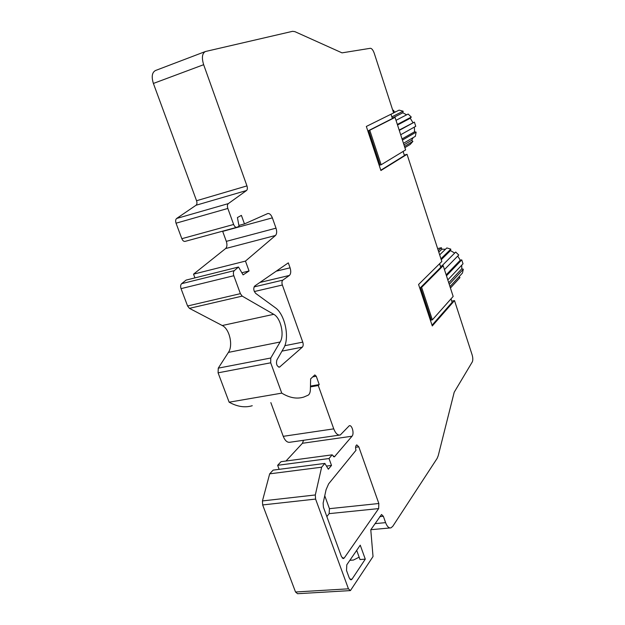 <?xml version="1.0" encoding="UTF-8"?>
<svg xmlns="http://www.w3.org/2000/svg" width="625" height="625" viewBox="0 0 625 625"><rect width="100%" height="100%" fill="white"/><g stroke="black" fill="none" stroke-linecap="round" stroke-linejoin="round"><path stroke-width="0.94" d="M369.75 130.242L368.672 130.57L380.07 165.07L381.148 164.766L405.617 149.922L395.055 117.383L369.75 130.242L381.148 164.766M348.445 588.82L315.594 499.078L315.312 494.961L321.633 467.195L269.68 473.836L262.445 500.93L262.664 504.938L295.523 592L348.445 588.82L350.422 590.594L373.023 556.547L370.781 529.789L381.523 514.5L383.352 516.281L385.602 522.641C387.094 526.531 388.867 528.273 390.922 527.875L392.758 526.336L437.117 458.422L438.234 455.672L454.195 392.258L472.281 361.93C473.039 360.242 472.984 357.875 472.117 354.828L454.508 300.578L451.758 301.141M241.852 272.75L249.047 270.977L245.461 261.094L275.484 235.484C276.859 233.945 277.031 231.5 276.008 228.156L272.359 217.859C271.086 214.703 269.547 213.266 267.75 213.547L244.469 223.906L241.398 215.391L237.422 217.555L239.055 226.32L236.836 227.297C235.586 227.516 234.523 226.57 233.641 224.477L227.836 208.453C227.141 206.203 227.297 204.586 228.312 203.617L246.539 190.508C247.477 189.602 247.617 188.062 246.953 185.898L203.648 64.695C201.547 57.75 202.133 53.359 205.414 51.516L292.57 31.32L294.906 31.648L342.016 52.859L370.359 48.289C371.781 48.383 373.086 50.062 374.266 53.32L393.617 112.938L366.336 126.445L380.906 170.516L407.039 154.305L404.281 155.094M391 114.234L392.391 118.523L368.672 130.57M392.297 118.227L395.055 117.383M403.094 151.453L404.437 155.57L380.805 170.211M407.039 154.305L441.828 261.5L418.578 284.484L432.281 325.953L454.508 300.578M440.438 266.312L443.188 265.695L453.164 296.438L432.352 319.859L431.273 320.07L420.547 287.594L440.766 267.328L439.594 263.711M403.969 144.836L411.719 140.25L412.891 141.391L410.195 144.445L404.875 147.633M413.172 137.609L411.719 140.25M402.055 138.938L414.594 131.75L416.133 132.156L415.336 136.344L403.469 143.297M414.336 127.094L414.594 131.75M399.18 130.07L414.406 122.117L415.75 126.305L400.688 134.742M397.531 125.008L410.258 118.258L412.922 122.57M392.273 118.148L402.852 112.781L406.609 114.836M393.367 112.18L396.125 111.609M394.102 111.82L393.586 110.242L392.859 110.602M392.797 110.406L393.586 110.242M393.594 112.859L399.102 110.133L403.148 111.188L391.852 116.867M402.852 112.781L403.148 111.188M396.008 120.32L408.156 114.039L411.281 117.07L397.352 124.445M410.258 118.258L411.281 117.07M405.578 147.211L404.922 147.773M414.406 122.117L399.281 130.391M412.891 141.391L404.477 146.406M416.133 132.156L402.414 140.055M438.797 252.148L441.883 249.203L441.398 247.719L438.305 250.656M437.641 248.594L441.398 247.719M439.672 254.844L446.844 247.93L450.812 249.133L440.945 258.789M441.242 259.688L450.5 250.586L450.812 249.133M450.5 250.586L454.68 253.078M441.766 266.016L455.711 252.047L458.75 255.023L444.453 269.594M457.727 256.07L460.289 260.188L461.75 259.859L463.016 263.805L447.805 279.914M461.719 265.172L461.797 268.766L463.305 269.227L462.453 273.047L449.969 286.602M459.086 276.703L459.977 277.57L458.93 278.766M441.883 249.203L445.492 249.234M446.164 274.875L460.289 260.188M461.75 259.859L446.469 275.805M459.977 277.57L450.422 287.992M448.727 282.758L461.797 268.766M463.305 269.227L449.25 284.359M310.461 386.094L319.227 384.578L318.273 385.523L310.438 386.883M321.633 467.195L324.852 463.414L328.344 469.211L331.508 465.438L326.461 466.086M318.273 385.523L333.75 428.859C335.555 433.437 337.734 435.484 340.281 434.992L349.273 425.742C352.055 424.602 354.445 433.703 352.023 436.219L334.352 456.867L332.156 454.844L281.039 461.688L277.648 465.312L279.141 469.344M186.125 280.086L181.633 283.672L234.289 270.633L238.508 267.031L186.125 280.086M276.008 228.156L226.32 241.367L222.602 231.172M181.633 283.672C180.539 284.781 180.344 286.438 181.039 288.641L187.586 305.992L189.43 308.352L222.25 325.523C229.531 328.891 233.328 345.445 228.414 352.398L218.266 368.148L218.086 372.828L229.141 402.195L281.766 393.133C289.555 397.891 296.891 399.203 303.773 397.07L308.148 395.188C309.508 394.312 310.25 392.484 310.367 389.703L310.641 378.859L314.82 374.922L316.258 376.25L319.227 384.578M451.016 298.852L452.141 302.32L432.039 325.219M245.461 261.094L193.539 274.156L194.938 277.891M226.32 241.367C227.328 244.609 227.102 247 225.625 248.539L193.539 274.156M244.469 223.906L238.883 225.43M222.25 325.523L273.75 314.32L242.188 296.117L240.391 293.656L233.82 275.719C233.117 273.445 233.273 271.75 234.289 270.633M281.766 393.133L270.695 362.805L270.773 358.008L280.125 342C284.656 334.938 280.734 317.906 273.75 314.32M205.242 51.578L155.492 70.516C152.016 72.414 151.32 76.727 153.391 83.445L196.555 200.734C197.211 202.836 197.039 204.344 196.031 205.25L176.641 218.469L228.312 203.617M185.258 241.328L185.133 241.375C183.812 241.617 182.711 240.719 181.836 238.695L176.047 223.195C175.359 221.016 175.555 219.438 176.641 218.469M331.508 465.438L329.016 458.531L277.648 465.312M238.508 267.031L243.094 274.875L249.047 270.977M270.844 402.609L283.25 436.328C285.062 440.773 287.328 442.734 290.031 442.234L339.438 435.117M359.148 557.164L353.477 560.039L349.867 560.312M350.836 579.82L349.273 578.008L346.516 570.469L346.805 564.781L360.242 545.172L365.281 559.148L360.016 559.547L356.688 550.352M303.539 440.289L302.43 443.281L285.977 461.023M432.352 319.859L421.625 287.367L420.547 287.594M295.523 592L297.57 593.711L350 590.617M252.242 405.727C244.938 407.898 237.242 406.719 229.141 402.195M324.852 463.414L273.148 470.117L269.68 473.836M329.016 458.531L332.156 454.844M351.242 579.797L352.039 579.133L349.961 579.266M365.281 559.148L352.039 579.133M421.625 287.367L443.188 265.695M282.82 280.141C281.836 281.125 281.688 282.742 282.359 285.016L302.766 342.133C303.43 344.359 303.297 346.023 302.359 347.125L279.484 367.148C276.836 366.367 275.961 363.992 276.859 360.023L283.609 348.281C289.984 338.078 285.039 314.242 275.203 307.641L255.711 293.414C253.523 290.781 253.203 288.312 254.742 286.008L288.312 262.859L290.078 267.828C291.141 271.383 290.906 273.922 289.383 275.445L282.82 280.141L254.055 286.922M358.805 446.836L378.836 503.508L378.648 508.594L344.305 557.914L343.531 558.531L341.484 556.695L323.422 507.203L323.125 503.117L326.086 489.687L328.625 483.859L355.992 450.281C355.273 447.539 355.531 445.742 356.773 444.883L358.805 446.836L355.594 447.273M324.75 495.766L329.445 508.672L329.141 513.641L326.852 516.602M262.445 500.93L315.312 494.961M272.359 217.859L222.672 231.383M316.258 376.25L312.68 376.891M275.484 235.484L225.625 248.539M187.586 305.992L240.391 293.656M181.039 288.641L233.82 275.719M218.086 372.828L270.695 362.805M189.43 308.352L242.188 296.117M262.664 504.938L315.594 499.078M196.031 205.25L246.539 190.508M176.047 223.195L227.836 208.453M218.266 368.148L270.773 358.008M228.414 352.398L280.125 342M153.391 83.445L203.648 64.695M333.75 428.859L283.25 436.328M196.555 200.734L246.953 185.898M181.836 238.695L233.641 224.477M383.352 516.281L379.805 516.625M385.602 522.641L375 523.633M352.023 436.219L302.43 443.281M333.359 456.656L334.938 456.445M290.078 267.828L276.258 271.172M302.359 347.125L281.977 351.117M279.977 366.867L278.648 367.117M329.445 508.672L378.836 503.508M289.383 275.445L259.914 282.445M282.359 285.016L254.336 291.539M302.766 342.133L284.812 345.695M342.273 558.07L344.305 557.914M329.141 513.641L378.648 508.594M450.437 288.031L459.547 278.086M236.711 227.336L185.133 241.375M390.047 527.953L370.844 529.703M343.125 558.562L343.531 558.531"/></g></svg>
